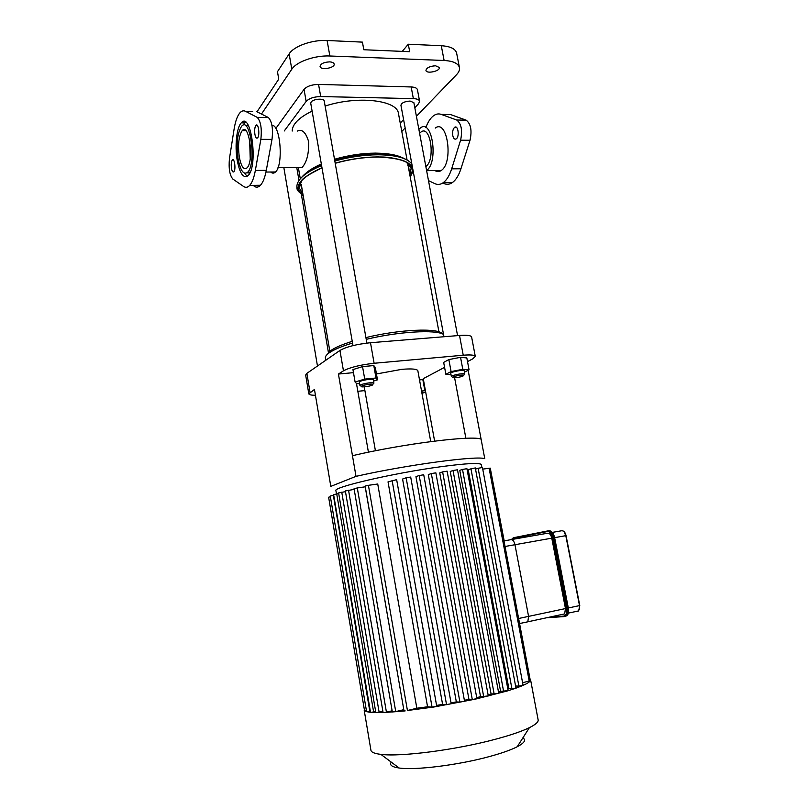 <?xml version="1.0" encoding="UTF-8"?>
<svg xmlns="http://www.w3.org/2000/svg" width="809" height="809" viewBox="0 0 809 809"><rect width="100%" height="100%" fill="white"/><g stroke="black" fill="none" stroke-linecap="round" stroke-linejoin="round"><path stroke-width="1.21" d="M426.586 170.487C438.68 162.346 432.289 118.256 420.458 127.923L418.87 129.379M434.999 170.568C437.042 171.953 439.105 171.933 441.188 170.507C453.728 162.902 447.498 118.397 435.272 128.075M425.837 166.512C435.677 160.071 430.57 124.232 420.953 132.069L419.608 133.313M438.073 170.537L438.832 171.528M445.446 114.463L450.522 114.544L466.115 120.147C470.828 123.696 472.122 130.401 470.019 140.26L460.938 168.768C458.764 175.411 455.922 180.002 452.413 182.551C449.582 184.503 446.74 184.816 443.888 183.501M452.787 135.588C453.505 138.592 454.658 139.694 456.225 138.905C459.765 136.751 458.086 124.637 454.628 127.347C452.909 129.025 452.292 131.776 452.787 135.588M428.487 180.609L434.817 183.633C437.639 184.958 440.45 184.634 443.251 182.672C446.72 180.124 449.521 175.513 451.665 168.838L460.594 140.22C462.657 130.32 461.363 123.585 456.701 120.015L441.269 114.403C438.761 113.513 436.304 113.887 433.897 115.495C430.641 117.77 427.961 121.805 425.858 127.579M270.681 172.014C272.32 173.51 273.917 173.49 275.495 171.973C283.605 165.36 280.521 124.394 271.945 125.365M247.028 172.813L249.748 173.096M248.272 125.385L245.542 125.678M238.068 158.695C240.404 170.739 243.61 175.25 247.685 172.216C256.655 164.005 250.305 115.626 241.669 126.194C237.381 132.767 236.177 143.597 238.068 158.695M244.409 173.166L247.19 176.322M245.481 122.088L242.872 125.304M237.158 160.01C234.701 145.792 236.663 127.316 241.284 122.837C251.144 110.742 258.415 166.098 248.171 175.482C243.499 178.961 239.828 173.804 237.158 160.01M245.552 111.329L257.191 117.356C260.781 121.219 262.005 128.55 260.862 139.33L255.351 170.436C254.026 177.677 252.145 182.662 249.678 185.413C247.696 187.526 245.633 187.86 243.499 186.414L232.77 178.991C229.655 175.088 228.542 168.282 229.453 158.584L234.104 129.096C235.409 121.077 237.421 115.566 240.162 112.552C241.871 110.793 243.671 110.388 245.552 111.329L252.671 111.44M254.896 134.314C254.38 130.158 254.724 127.175 255.937 125.344C258.395 122.381 260.104 135.568 257.565 137.904C256.433 138.764 255.543 137.57 254.896 134.314M231.465 168.252C230.99 164.399 231.273 161.658 232.325 160.04C234.468 157.421 236.086 169.738 233.862 171.781C232.861 172.519 232.062 171.346 231.465 168.252M239.282 156.926C237.755 144.71 238.726 135.963 242.194 130.653C249.182 122.129 254.299 161.193 247.048 167.847C243.772 170.305 241.183 166.664 239.282 156.926M254.137 186.262C256.311 187.698 258.415 187.364 260.458 185.261C262.976 182.521 264.927 177.555 266.292 170.345L272.006 139.381C273.209 128.641 271.986 121.35 268.325 117.507L256.453 111.5M561.588 614.567L564.642 613.91L565.471 608.58L551.778 538.167C550.949 534.84 549.624 533.182 547.804 533.192L511.177 539.613M524.869 622.424L526.78 622.303M565.471 608.58L528.58 616.387L527.812 621.797L528.58 616.387L514.969 544.72C514.15 541.332 512.866 539.633 511.116 539.623C512.866 539.633 514.15 541.332 514.969 544.72L551.778 538.167M503.997 540.938L511.116 539.623M518.62 618.501L528.58 616.387L514.969 544.72L505.038 546.479M475.318 467.936L515.98 688.156L523.089 685.385L518.893 686.123L478.129 468.249L482.447 467.541L523.089 685.385C527.175 683.575 529.602 682.017 530.34 680.733L519.631 623.84M488.09 694.83L491.103 694.051L450.239 471.465L453.04 470.514L457.489 469.796L498.728 693.283L491.103 694.051M498.486 691.998L500.599 691.371L459.765 470.342L462.505 469.422L466.924 468.704L508.133 690.603L500.599 691.371M507.84 689.056L508.891 688.692L468.178 469.564L475.308 467.936M403.721 709.685L395.732 711.607L357.295 487.948L365.203 486.816L403.792 709.675M416.837 708.239L407.433 710.504L368.419 485.319L377.732 484.004L416.837 708.239L427.557 706.783L388.027 481.861L396.653 479.666M436.577 705.397L442.594 704.396L402.579 479.049L406.138 477.775L410.699 477.047L451.189 703.729L446.548 704.7L442.594 704.396M451.038 702.89L456.327 701.888L415.947 476.663L419.193 475.52L423.734 474.782L464.538 701.181L459.916 702.151L456.327 701.888M464.376 700.281L468.937 699.32L428.305 474.62L431.339 473.568L435.859 472.84L476.895 698.582L472.294 699.542L468.937 699.32M476.713 697.591L480.536 696.701L439.742 472.891L442.624 471.9L447.114 471.172L488.292 695.942L480.536 696.701M490.436 469.038L504.179 540.847M482.751 469.109L490.264 468.138L530.35 680.703L522.816 682.685M436.708 706.176L432.057 707.167L427.557 706.783M407.433 710.504L433.867 707.015L475.277 699.168L507.465 690.926L515.98 688.156L508.891 688.692M518.893 686.123L516.041 686.012M478.129 468.249L475.53 469.099M370.168 711.182L366.578 711.617L330.284 496.038L333.723 495.28M328.778 498.111L364.515 710.585L328.626 497.211L330.396 496.736M366.386 710.484L364.515 710.585L366.649 711.667L370.532 712.365L333.611 494.602L338.718 493.601M345.473 491.65L338.607 492.903L375.831 712.598L383.648 712.587L383.082 712.507L345.352 490.942L354.19 489.405M382.89 711.354L376.175 712.678L370.532 712.365L373.616 711.95L336.726 493.894M357.295 487.948L354.069 488.687L392.335 711.96L405.188 710.909L403.994 710.858L365.142 486.078L368.419 485.319M395.732 711.607L383.648 712.587L386.429 712.153L348.548 490.214M392.143 710.787L386.429 712.153M375.639 711.465L373.616 711.95M391.273 762.139C389.24 765.011 391.859 766.972 399.11 768.004C415.209 770.461 458.632 765.051 489.657 756.496C501.792 753.179 510.975 749.933 517.224 746.747C524.475 742.915 526.356 739.972 522.857 737.919M364.161 709.999L370.906 750.125C371.098 752.188 374.425 753.604 380.887 754.372C400.415 757.032 455.659 749.933 494.886 739.396C510.196 735.32 521.704 731.407 529.399 727.645C535.477 724.631 538.4 722.093 538.167 720.03L538.116 719.757M434.615 441.097L423.238 378.683L444.586 367.347M353.472 372.646L338.425 374.051L343.461 370.825C350.014 367.357 360.238 364.839 374.112 363.271L463.233 355.222C470.636 354.615 474.65 355.009 475.287 356.385L472.719 358.883L467.521 361.583M315.439 395.277C311.344 395.257 309.139 394.792 308.805 393.852L314.458 389.442L330.8 486.381L356.011 476.349L338.425 374.051M364.889 390.585L357.831 391.303M376.448 373.97L401.739 369.349C411.629 368.51 416.999 368.975 417.849 370.724L417.869 370.825M468.138 370.289L484.763 458.673C477.047 455.477 406.785 464.851 356.011 476.349M471.617 337.04L471.607 336.948C470.949 335.432 466.924 334.936 459.522 335.472L463.233 355.222M374.112 363.271L370.492 342.723C356.627 344.199 346.444 346.768 339.942 350.449L343.461 370.825M310.039 392.284L306.864 373.364L339.942 350.449M306.864 373.364L305.66 375.063L308.795 393.771M481.092 439.166C473.214 435.04 403.024 443.736 352.461 455.689M356.466 383.446L368.419 452.191M454.618 377.813L465.883 438.306M370.492 342.723L459.522 335.472M284.242 130.987L306.146 101.438C309.089 98.354 313.943 96.726 320.698 96.554L413.359 98.617C417.029 98.769 419.102 99.649 419.598 101.246L418.617 103.704L414.815 107.728M403.59 119.59L400.243 123.13M275.808 128.479L304.042 89.354C306.975 86.219 311.819 84.571 318.564 84.419L411.174 86.957C414.835 87.129 416.918 88.029 417.414 89.668L417.434 89.769M456.67 53.303L456.61 53.03C455.376 48.752 450.259 46.315 441.279 45.719L408.282 44.212L409.698 51.695L363.817 49.743L362.422 42.119L327.099 40.501C312.193 39.631 293.778 46.204 289.147 53.89L277.477 71.698L278.751 79.151L257.019 111.784M289.147 53.89L291.796 69.22C296.468 61.717 314.934 55.224 329.86 55.993L327.099 40.501M441.279 45.719L444.121 60.483L329.86 55.993M291.796 69.22L261.469 114.039M401.79 131.483L405.157 127.994M416.423 116.304L456.519 74.701C458.915 72.193 459.886 69.796 459.431 67.521L456.61 53.03M444.121 60.483C453.111 61.019 458.218 63.365 459.431 67.521M435.586 65.782L439.338 67.511C440.45 71.111 426.444 74.175 425.949 70.444C426.596 67.723 429.812 66.166 435.586 65.782M329.587 61.878C332.246 62.04 333.763 62.738 334.137 63.992C335.3 67.976 320.576 70.575 320.071 66.49C320.597 63.729 323.772 62.192 329.587 61.878M402.285 51.371L408.282 44.212M397.158 155.915L401.638 157.725L397.158 155.915M407.898 164.419L407.605 163.448M250.224 158.544L249.647 140.129M297.247 131.098C302.04 128.732 305.842 132.282 308.664 141.747C308.957 153.791 306.763 162.356 302.07 167.463L299.188 167.483M398.524 113.877L398.443 113.412C397.118 100.053 357.457 95.442 325.127 106.07M312.102 111.096C298.936 117.578 292.302 124.232 292.201 131.058M422.369 395.591L422.237 394.893M421.681 391.819L422.207 392.092M419.517 379.917L422.834 379.583L423.694 381.16M421.54 391.03L424.856 390.686L425.696 392.153M422.834 379.583L424.856 390.686M425.706 392.203L422.399 393.144M352.249 341.327C342.278 344.452 335.169 347.506 330.891 350.489L327.352 354.312M442.331 333.884C438.66 327.696 399.353 329.303 365.911 337.596M325.744 360.288L325.4 358.266C325.046 356.708 326.3 354.898 329.172 352.855C333.783 349.65 341.57 346.373 352.542 343.026M366.224 339.355C398.362 331.518 436.223 329.364 443.534 334.481M324.247 101.074L324.237 101.004C324.004 98.061 313.144 98.91 311.111 102.045L310.747 103.309L352.987 345.605M372.524 384.993C370.3 386.399 360.349 387.653 361.36 386.389C361.765 385.236 371.948 383.446 372.868 384.356L372.524 384.993M373.232 383.82L373.809 382.981C372.716 381.868 360.47 384.022 359.995 385.418L360.774 385.974M359.954 385.569L359.358 382.151C358.63 380.726 373.313 378.137 373.323 379.694L373.333 379.724M359.601 383.537L356.82 383.81L355.1 382.03L352.946 369.592L362.533 366.598L373.798 365.567L375.315 367.529L377.49 379.846L373.566 381.029M373.798 365.567L375.993 378.015L377.49 379.846M355.1 382.03L364.728 379.097L375.993 378.015M362.533 366.598L364.728 379.097M413.864 102.682L410.092 101.054C404.601 101.449 401.547 102.854 400.93 105.271L443.959 336.736M455.74 377.722L452.716 377.368C453.07 376.296 462.92 374.425 463.779 375.275C463.537 376.175 460.867 376.994 455.74 377.722M464.164 374.688L464.669 373.93C463.648 372.909 451.806 375.154 451.402 376.448L452.1 376.943M451.371 376.589L450.755 373.313C450.057 371.998 464.144 369.329 464.154 370.765L464.781 374.071M450.997 374.628L445.86 374.264L443.666 362.392L448.853 359.58L460.543 357.325L466.823 357.932L469.068 369.814L464.417 372.16M445.86 374.264L451.088 371.564L462.788 369.319L469.068 369.814M448.853 359.58L451.088 371.564M460.543 357.325L462.788 369.319M450.522 114.544L441.269 114.403M460.938 168.768L451.665 168.838M470.019 140.26L460.594 140.22M466.115 120.147L456.701 120.015M255.351 170.436L266.292 170.345M260.862 139.33L272.006 139.381M257.191 117.356L268.325 117.507M552.294 532.403L561.77 530.744C563.62 530.724 564.955 532.362 565.794 535.669L564.106 531.867M565.966 535.639L579.77 605.536L578.657 610.906L577.575 611.432M579.456 609.47L579.689 605.567M554.63 537.661L565.794 535.669L579.517 605.607L568.322 607.974M547.845 530.906L547.481 531.543C549.847 531.523 551.576 533.667 552.658 537.995L553.427 537.864C552.254 533.202 550.393 530.886 547.845 530.906L513.361 537.752L513.007 538.349L547.481 531.543M552.658 537.995L566.381 608.51L567.149 608.388L553.427 537.864L554.63 537.651L551.869 532.18M511.521 539.552L513.007 538.349M513.341 537.752L511.339 539.593M566.381 608.51C567.008 612.979 566.179 615.518 563.893 616.114L564.48 616.569L565.987 615.851C567.342 614.274 567.726 611.786 567.149 608.388L568.1 608.186C568.666 611.584 568.282 614.071 566.927 615.649L565.42 616.367M546.692 617.752L564.358 616.579M563.893 616.114L550.009 617.045M554.539 537.661L568.1 608.186L554.367 537.692C553.194 533.03 551.334 530.714 548.785 530.744L547.946 530.886M567.958 613.819L568.272 608.146M336.473 493.925L335.937 490.78C331.73 487.493 393.275 473.103 440.804 466.722C466.388 463.314 479.909 462.617 481.355 464.609L481.375 464.74M529.217 681.138L489.101 468.209M472.294 699.542L431.339 473.568M446.548 704.7L406.138 477.775M459.916 702.151L419.193 475.52M432.057 707.167L392.092 480.394M483.721 696.893L442.624 471.9M503.633 691.523L462.505 469.422M511.935 688.823L470.939 468.654M494.188 694.213L453.04 470.514M369.804 711.273L333.359 495.33M379.128 712.244L341.752 492.185M320.698 96.554L318.564 84.419M304.042 89.354L306.146 101.438M411.174 86.957L413.359 98.617M406.351 162.255L408.474 164.571L409.152 171.164M302.212 189.984L300.463 183.997L301.99 180.265M404.803 161.385C408.353 163.226 410.487 165.41 411.184 167.938L409.809 174.724M302.819 193.553L299.239 188.082C298.824 185.322 300.068 182.369 302.981 179.234M335.209 163.276C349.579 159.231 363.797 157.148 377.884 157.017C406.401 158.18 417.151 164.672 410.133 176.504M303.132 195.333C292.959 187.405 299.249 178.233 321.992 167.827M335.189 163.165C349.609 159.11 363.878 157.027 377.995 156.895C406.927 158.109 417.656 164.723 410.183 176.767M303.173 195.596C292.504 187.607 298.774 178.304 321.972 167.696M334.815 161.052C349.367 156.976 363.767 154.883 377.995 154.772C395.894 154.994 407.17 158.048 411.832 163.934M303.203 195.738L298.258 191.248L297.004 189.043L296.873 186.667C296.923 179.558 305.175 172.529 321.598 165.552M334.764 160.748C349.154 156.693 363.403 154.61 377.52 154.499C388.158 154.519 396.632 155.743 402.943 158.16M303.547 175.634C307.764 171.963 313.761 168.515 321.557 165.299M334.623 159.939C348.77 155.904 362.806 153.831 376.731 153.72C389.655 153.801 399.171 155.591 405.258 159.09M410.689 165.926L410.75 167.16M299.401 186.96L298.925 185.504M301.686 177.302C305.428 172.813 312.001 168.565 321.426 164.561M426.616 170.638L441.188 170.507M454.628 127.347L456.418 127.367M443.251 182.672L452.413 182.551M265.959 172.054L275.495 171.973M247.685 172.216L250.173 172.196M241.284 122.837L244.53 122.867M242.194 130.653L245.855 130.684M232.325 160.04L233.407 160.03M255.937 125.344L257.262 125.355M249.678 185.413L260.458 185.261M568.343 613.121L578.657 610.906L579.77 605.536L566.047 535.629C565.42 532.909 564.278 531.291 562.619 530.795M547.066 617.671L564.197 616.539L566.927 615.649C568.373 614.476 568.848 611.958 568.353 608.115L554.63 537.651C553.74 533.819 552.183 531.543 549.928 530.815M519.57 623.557L564.642 613.91M481.901 467.531L481.355 464.609M396.653 479.656L436.718 706.186M517.224 746.747L529.399 727.645M399.11 768.004L380.887 754.372M538.167 720.03L530.583 679.823M471.607 336.948L475.287 356.385M430.732 441.593L417.849 370.724M375.416 450.765L364.242 386.864M417.414 89.668L419.598 101.246M335.209 163.297C349.771 159.221 363.979 157.138 377.854 157.047C393.68 156.198 408.565 162.407 408.636 163.701L411.184 167.938L408.474 164.571L407.817 165.481M322.002 167.857C309.018 174.238 302.161 178.597 301.413 180.943L298.936 185.453L298.834 187.354L299.239 188.082L300.463 183.997L301.535 184.604M413.187 171.195L410.214 176.898M334.501 159.272C348.254 155.277 361.926 153.225 375.528 153.113C388.633 153.336 397.886 155.065 403.297 158.291M305.569 173.52C308.977 170.325 314.226 167.15 321.325 164.005M277.993 167.635L302.07 167.463M298.359 167.483L300.291 178.769M398.443 113.412L407.079 160M422.207 392.072L422.763 395.146M438.943 331.902L408.11 165.572M330.021 352.279L301.322 184.776M328.555 353.311L301.383 194.514M301.201 193.482L300.897 191.693M298.976 180.447L296.761 167.503M317.472 366.012L283.848 167.594M372.868 384.356L373.809 382.981M361.36 386.389L359.995 385.418M373.323 379.694L373.93 383.132M366.882 343.087L324.237 101.004M463.779 375.275L464.669 373.93M452.716 377.368L451.402 376.448M457.57 335.624L413.854 102.632"/></g></svg>

